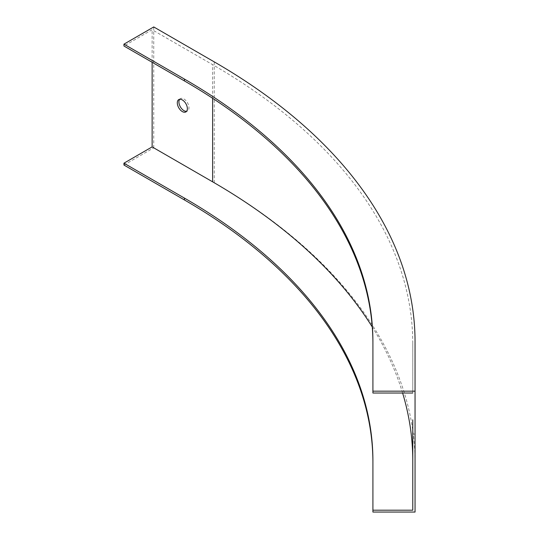 <?xml version="1.0" encoding="UTF-8"?>
<svg xmlns="http://www.w3.org/2000/svg" width="539" height="539" viewBox="0 0 539 539"><rect width="100%" height="100%" fill="white"/><g stroke="black" fill="none" stroke-linecap="round" stroke-linejoin="round"><path stroke-width="0.4" stroke-dasharray="2.69 2.02" d="M412.773 510.19L412.773 460.798M412.773 343.633L412.773 393.025L412.773 343.633A683.331 394.514 0 0 0 212.629 64.667L152.133 29.739L123.95 46.01M415.05 434.07L412.773 434.07L412.773 419.834L412.773 434.07L412.773 419.834L415.05 419.834L415.05 434.07L415.05 419.834M123.95 165.042L153.75 147.834L214.239 182.761A685.608 395.828 180 0 1 415.05 462.657L415.05 512.05M415.05 462.657L415.05 341.773M153.75 147.834L153.75 26.95M152.133 62.288L152.133 29.739M372.914 341.773L372.914 393.025M402.613 393.025A683.331 394.514 0 0 0 372.267 326.984M179.676 99.291A7.115 4.11 60 0 1 180.39 98.664A7.115 4.11 60 0 1 187.505 102.774A7.115 4.11 60 0 1 187.505 110.994A7.115 4.11 60 0 1 186.609 111.297M372.914 460.798L372.914 512.05M212.629 98.287L212.629 64.667M214.239 182.761L214.239 61.877M185.894 111.923L187.505 110.994M178.773 99.594L180.39 98.664"/><path stroke-width="0.81" d="M123.95 44.151L184.446 79.078L184.446 80.938L123.95 46.01L123.95 44.151L153.75 26.95L214.239 61.877A685.608 395.828 180 0 1 415.05 341.773L415.05 512.05L372.914 512.05L372.914 510.19L412.773 510.19L412.773 419.834M402.613 393.025A683.331 394.514 0 0 1 412.773 460.798L412.773 434.07M372.914 462.657A643.465 371.506 180 0 0 184.446 199.962L123.95 165.042L123.95 163.182L184.446 198.103A643.465 371.506 180 0 1 372.914 460.798L372.914 510.19M372.267 326.984A683.331 394.514 0 0 0 212.629 181.832L152.133 146.904L123.95 163.182M152.133 146.904L152.133 62.288M184.446 79.078A643.465 371.506 180 0 1 372.914 341.773L372.914 393.025L412.773 393.025M184.446 80.938A643.465 371.506 180 0 1 372.914 343.633M372.914 391.166L415.05 391.166M182.337 111.573A7.115 4.11 60 0 1 177.304 102.855A7.115 4.11 60 0 1 178.773 99.594A7.115 4.11 60 0 1 185.894 103.704A7.115 4.11 60 0 1 185.894 111.923A7.115 4.11 60 0 1 182.337 111.573M186.609 111.297A7.115 4.11 60 0 1 181.502 108.501A7.115 4.11 60 0 1 178.914 101.925A7.115 4.11 60 0 1 179.676 99.291M212.629 181.832L212.629 98.287M184.446 199.962L184.446 198.103"/></g></svg>
